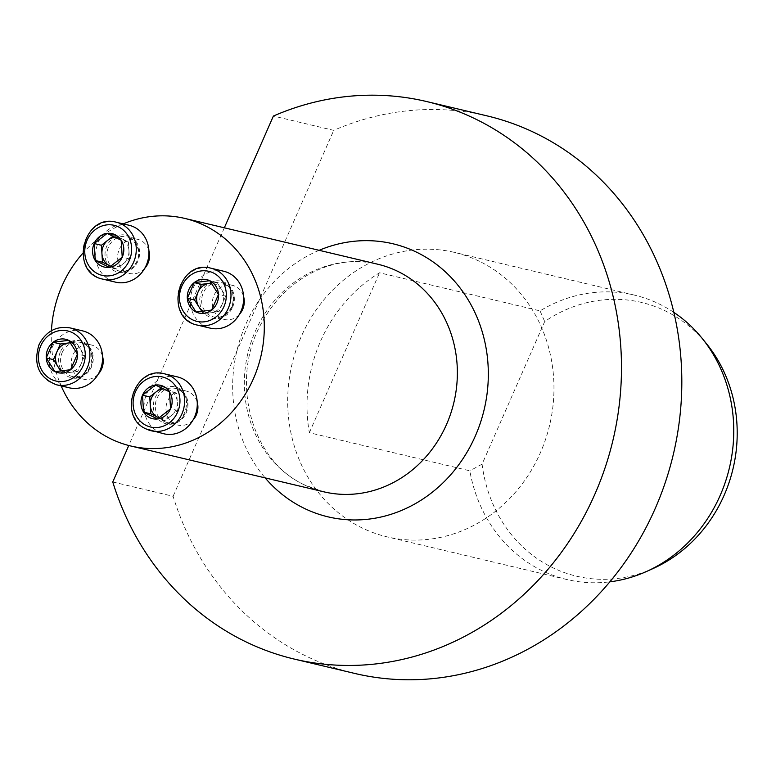 <?xml version="1.0" encoding="UTF-8"?>
<svg xmlns="http://www.w3.org/2000/svg" width="776" height="776" viewBox="0 0 776 776"><rect width="100%" height="100%" fill="white"/><g stroke="black" fill="none" stroke-linecap="round" stroke-linejoin="round"><path stroke-width="0.58" stroke-dasharray="3.88 2.91" d="M193.001 420.068A17.538 15.889 103.4 0 1 177.888 425.093A17.538 15.889 103.4 0 1 174.91 424.026A17.538 15.889 103.4 0 1 166.966 402.676A17.538 15.889 103.4 0 1 185.988 390.959A17.538 15.889 103.4 0 1 188.966 392.016A17.538 15.889 103.4 0 1 197.24 402.23M144.666 268.438A17.538 15.889 103.4 0 1 129.553 273.453A17.538 15.889 103.4 0 1 118.146 252.724A17.538 15.889 103.4 0 1 137.653 239.318A17.538 15.889 103.4 0 1 140.631 240.385A17.538 15.889 103.4 0 1 148.895 250.6M123.268 223.886A116.943 105.905 -76.6 0 0 82.741 253.335M51.429 330.712A116.943 105.905 -76.6 0 0 61.158 385.885M239.367 314.435A17.538 15.889 103.4 0 1 224.264 319.45A17.538 15.889 103.4 0 1 212.857 298.721A17.538 15.889 103.4 0 1 232.364 285.316A17.538 15.889 103.4 0 1 235.341 286.383A17.538 15.889 103.4 0 1 243.606 296.597M98.29 374.071A17.538 15.889 103.4 0 1 83.177 379.095A17.538 15.889 103.4 0 1 72.876 355.049A17.538 15.889 103.4 0 1 91.287 344.951A17.538 15.889 103.4 0 1 94.255 346.018A17.538 15.889 103.4 0 1 102.529 356.233M224.332 227.804L128.767 445.492M653.334 568.42A140.679 127.39 103.4 0 1 482.09 464.155L544.694 321.536A140.679 127.39 103.4 0 1 706.626 343.884M112.763 481.974L173.096 496.291A286.519 259.465 -76.6 0 0 354.661 673.423M486.998 115.867A286.519 259.465 -76.6 0 0 333.728 130.358L273.394 116.041M173.096 496.291L333.728 130.358M479.374 261.279A146.16 132.356 -76.6 0 0 454.59 252.433A146.16 132.356 -76.6 0 0 292.048 364.08A146.16 132.356 -76.6 0 0 387.079 536.856A146.16 132.356 -76.6 0 0 545.625 439.187A146.16 132.356 -76.6 0 0 479.374 261.279M673.82 312.369A146.16 132.356 -76.6 0 0 659.173 303.959A146.16 132.356 -76.6 0 0 634.39 295.103A146.16 132.356 -76.6 0 0 540.048 310.875L379.551 272.783A146.16 132.356 -76.6 0 0 309.352 432.717L469.839 470.809A146.16 132.356 -76.6 0 0 566.878 579.527A146.16 132.356 -76.6 0 0 609.868 581.835M540.048 310.875L544.694 321.536M482.09 464.155L469.839 470.809M309.352 432.717L379.551 272.783M129.068 225.263A29.236 26.471 -76.6 0 0 96.554 247.593A29.236 26.471 -76.6 0 0 115.566 282.154M110.929 266.216A14.851 13.454 -76.6 0 0 122.986 263.966L116.507 269.039L110.842 266.284M128.932 250.415L129.466 258.893L122.986 263.966A14.851 13.454 -76.6 0 0 128.932 250.415A14.851 13.454 -76.6 0 0 121.386 238.523L128.399 241.937L128.932 250.415M113.053 236.156L114.373 235.118L121.386 238.523A14.851 13.454 -76.6 0 0 115.44 237.31M114.373 235.118L107.136 233.401M128.399 241.937L121.163 240.211M129.466 258.893L122.23 257.176M116.507 269.039L109.27 267.322M223.779 271.26A29.236 26.471 -76.6 0 0 191.265 293.59A29.236 26.471 -76.6 0 0 210.277 328.151M203.506 311.263A14.851 13.454 -76.6 0 0 211.072 312.767L203.283 313.727L201.838 311.457M222.295 303.979L218.861 311.797L211.072 312.767A14.851 13.454 -76.6 0 0 222.295 303.979A14.851 13.454 -76.6 0 0 221.373 289.293L225.738 296.151L222.295 303.979M211.538 283.104L217.018 282.425L221.373 289.293A14.851 13.454 -76.6 0 0 211.702 283.327M225.738 296.151L218.493 294.434M217.018 282.425L209.782 280.708M218.861 311.797L211.625 310.08M203.283 313.727L196.037 312.01M177.413 376.894A29.236 26.471 -76.6 0 0 145.694 396.439A29.236 26.471 -76.6 0 0 158.944 432.019A29.236 26.471 -76.6 0 0 163.901 433.794M161.389 387.787L162.708 386.749L176.744 393.568L177.277 402.046A14.851 13.454 -76.6 0 0 169.731 390.163A14.851 13.454 -76.6 0 0 163.775 388.941M159.274 417.857A14.851 13.454 -76.6 0 0 171.331 415.596L164.842 420.67L159.177 417.915M177.277 402.046L177.811 410.523L171.331 415.596A14.851 13.454 -76.6 0 0 177.277 402.046M164.842 420.67L157.606 418.953M177.811 410.523L170.565 408.806M162.708 386.749L155.472 385.032M176.744 393.568L169.498 391.851M82.702 330.896A29.236 26.471 -76.6 0 0 52.031 347.726A29.236 26.471 -76.6 0 0 69.2 387.796M81.218 363.614L77.784 371.442L69.995 372.402A14.851 13.454 -76.6 0 0 81.218 363.614A14.851 13.454 -76.6 0 0 80.297 348.928L84.652 355.786L81.218 363.614M70.461 342.74L75.941 342.061L80.297 348.928A14.851 13.454 -76.6 0 0 70.626 342.973M62.429 370.899A14.851 13.454 -76.6 0 0 69.995 372.402L62.196 373.363L60.761 371.093M62.196 373.363L54.96 371.646M75.941 342.061L68.695 340.344M84.652 355.786L77.416 354.069M77.784 371.442L70.548 369.715M304.008 484.738A116.943 105.905 -76.6 0 0 323.834 491.819L304.852 485.039C250.173 460.76 229.017 377.844 262.492 321.448C289.487 272.706 340.538 253.859 377.854 264.247A116.943 105.905 -76.6 0 0 250.997 342.391A116.943 105.905 -76.6 0 0 304.008 484.738M319.159 250.309A140.34 127.089 -76.6 0 0 265.14 477.89M129.951 237.844A17.538 15.889 103.4 0 1 137.895 259.203A17.538 15.889 103.4 0 1 118.873 270.921A17.538 15.889 103.4 0 1 107.466 250.182A17.538 15.889 103.4 0 1 126.973 236.787A17.538 15.889 103.4 0 1 129.951 237.844M129.931 236.37A19.002 17.208 -76.6 0 0 105.051 255.838A19.002 17.208 -76.6 0 0 131.978 268.923A19.002 17.208 -76.6 0 0 129.931 236.37M102.898 279.147A29.236 26.471 103.4 0 1 83.886 244.585A29.236 26.471 103.4 0 1 116.4 222.256M231.985 306.821A17.538 15.889 103.4 0 1 213.584 316.918A17.538 15.889 103.4 0 1 202.177 296.18A17.538 15.889 103.4 0 1 221.684 282.784A17.538 15.889 103.4 0 1 231.985 306.821M232.577 307.257A19.002 17.208 -76.6 0 0 215.844 280.912A19.002 17.208 -76.6 0 0 202.662 310.953A19.002 17.208 -76.6 0 0 232.577 307.257M197.608 325.144A29.236 26.471 103.4 0 1 178.596 290.583A29.236 26.471 103.4 0 1 211.111 268.254M164.231 421.494A17.538 15.889 103.4 0 1 156.286 400.144A17.538 15.889 103.4 0 1 175.308 388.417A17.538 15.889 103.4 0 1 186.715 409.156A17.538 15.889 103.4 0 1 167.209 422.551A17.538 15.889 103.4 0 1 164.231 421.494M163.047 422.687A19.002 17.208 -76.6 0 0 187.928 403.21A19.002 17.208 -76.6 0 0 161.001 390.134A19.002 17.208 -76.6 0 0 163.047 422.687M146.276 429.012A29.236 26.471 103.4 0 1 133.026 393.422A29.236 26.471 103.4 0 1 164.735 373.886M62.196 352.517A17.538 15.889 103.4 0 1 80.597 342.42A17.538 15.889 103.4 0 1 92.004 363.158A17.538 15.889 103.4 0 1 72.498 376.554A17.538 15.889 103.4 0 1 62.196 352.517M60.402 351.79A19.002 17.208 -76.6 0 0 77.125 378.135A19.002 17.208 -76.6 0 0 90.317 348.104A19.002 17.208 -76.6 0 0 60.402 351.79M56.522 384.789A29.236 26.471 103.4 0 1 39.363 344.719A29.236 26.471 103.4 0 1 70.024 327.889M634.39 295.103L454.59 252.433M566.878 579.527L387.079 536.856M137.653 239.318L129.893 237.825C150.311 254.062 130.174 276.227 118.873 270.921L129.553 273.453M232.364 285.316L221.684 282.784C232.005 286.81 235.39 294.822 231.84 306.811C226.369 315.512 220.277 318.878 213.584 316.918L224.264 319.45M185.988 390.959L175.308 388.417C195.804 391.085 185.163 430.108 167.209 422.551L177.888 425.093M91.287 344.951L80.597 342.42C101.093 345.087 90.462 384.101 72.498 376.554L83.177 379.095"/><path stroke-width="1.16" d="M197.24 402.23A17.538 15.889 103.4 0 1 193.001 420.068M148.895 250.6A17.538 15.889 103.4 0 1 144.666 268.438M61.158 385.885A116.943 105.905 -76.6 0 0 110.929 438.915A116.943 105.905 -76.6 0 0 130.766 445.996A116.943 105.905 -76.6 0 0 257.622 367.843A116.943 105.905 -76.6 0 0 204.612 225.496A116.943 105.905 -76.6 0 0 184.775 218.415A116.943 105.905 -76.6 0 0 123.268 223.886M82.741 253.335A116.943 105.905 -76.6 0 0 51.429 330.712M243.606 296.597A17.538 15.889 103.4 0 1 242.665 309.352A17.538 15.889 103.4 0 1 239.367 314.435M102.529 356.233A17.538 15.889 103.4 0 1 98.29 374.071M128.767 445.492L112.763 481.974A286.519 259.465 -76.6 0 0 294.327 659.096A286.519 259.465 -76.6 0 0 612.953 440.244A286.519 259.465 -76.6 0 0 426.664 101.549A286.519 259.465 -76.6 0 0 273.394 116.041L224.332 227.804M701.979 338.152L706.626 343.884A140.679 127.39 103.4 0 1 653.334 568.42L646.612 571.446A146.16 132.356 -76.6 0 0 701.979 338.152A146.16 132.356 -76.6 0 0 673.82 312.369M294.327 659.096L354.661 673.423A286.519 259.465 -76.6 0 0 673.287 454.561A286.519 259.465 -76.6 0 0 486.998 115.867L426.664 101.549M609.868 581.835A146.16 132.356 -76.6 0 0 646.612 571.446M107.136 233.401A17.15 15.53 -76.6 0 0 94.168 243.548A17.15 15.53 -76.6 0 0 95.235 260.503A17.15 15.53 -76.6 0 0 109.27 267.322A17.15 15.53 -76.6 0 0 122.23 257.176A17.15 15.53 -76.6 0 0 121.163 240.211A17.15 15.53 -76.6 0 0 107.136 233.401L94.168 243.548L95.235 260.503L109.27 267.322L122.23 257.176L121.163 240.211L107.136 233.401M102.898 279.147L115.566 282.154A29.236 26.471 -76.6 0 0 147.285 262.618A29.236 26.471 -76.6 0 0 134.025 227.029A29.236 26.471 -76.6 0 0 129.068 225.263L116.4 222.256A29.236 26.471 103.4 0 1 121.357 224.021A29.236 26.471 103.4 0 1 134.607 259.611A29.236 26.471 103.4 0 1 102.898 279.147C68.822 272.793 83.1 212.614 116.4 222.256M110.842 266.284L102.481 262.22L101.947 253.742A14.851 13.454 -76.6 0 0 109.494 265.625A14.851 13.454 -76.6 0 0 110.929 266.216M115.44 237.31A14.851 13.454 -76.6 0 0 107.893 240.191L113.053 236.156M101.947 253.742L101.413 245.264L107.893 240.191A14.851 13.454 -76.6 0 0 101.947 253.742M101.413 245.264L94.168 243.548M102.481 262.22L95.235 260.503M218.493 294.434A17.15 15.53 -76.6 0 0 209.782 280.708A17.15 15.53 -76.6 0 0 194.194 282.629A17.15 15.53 -76.6 0 0 187.326 298.285A17.15 15.53 -76.6 0 0 196.037 312.01A17.15 15.53 -76.6 0 0 211.625 310.08A17.15 15.53 -76.6 0 0 218.493 294.434L209.782 280.708L194.194 282.629L187.326 298.285L196.037 312.01L211.625 310.08L218.493 294.434M197.608 325.144L210.277 328.151A29.236 26.471 -76.6 0 0 240.948 311.321A29.236 26.471 -76.6 0 0 223.779 271.26L211.111 268.254A29.236 26.471 103.4 0 1 228.27 308.315A29.236 26.471 103.4 0 1 197.608 325.144C163.532 318.79 177.811 258.621 211.111 268.254M197.996 292.174L201.43 284.346L209.229 283.385A14.851 13.454 -76.6 0 0 197.996 292.174A14.851 13.454 -76.6 0 0 198.918 306.86L194.563 300.002L197.996 292.174M201.838 311.457L198.918 306.86A14.851 13.454 -76.6 0 0 203.506 311.263M211.702 283.327A14.851 13.454 -76.6 0 0 209.229 283.385L211.538 283.104M194.563 300.002L187.326 298.285M201.43 284.346L194.194 282.629M157.606 418.953A17.15 15.53 -76.6 0 0 170.565 408.806A17.15 15.53 -76.6 0 0 169.498 391.851A17.15 15.53 -76.6 0 0 155.472 385.032A17.15 15.53 -76.6 0 0 142.512 395.178A17.15 15.53 -76.6 0 0 143.57 412.134A17.15 15.53 -76.6 0 0 157.606 418.953L170.565 408.806L169.498 391.851L155.472 385.032L142.512 395.178L143.57 412.134L157.606 418.953M164.735 373.886C134.675 364.962 117.224 416.896 146.15 428.963L163.901 433.794A29.236 26.471 -76.6 0 0 196.415 411.455A29.236 26.471 -76.6 0 0 177.413 376.894L164.735 373.886A29.236 26.471 103.4 0 1 183.747 408.448A29.236 26.471 103.4 0 1 151.233 430.787A29.236 26.471 103.4 0 1 146.276 429.012M163.775 388.941A14.851 13.454 -76.6 0 0 156.228 391.822L161.389 387.787M150.282 405.373L149.749 396.895L156.228 391.822A14.851 13.454 -76.6 0 0 150.282 405.373A14.851 13.454 -76.6 0 0 157.829 417.265L150.816 413.86L150.282 405.373M159.177 417.915L157.829 417.265A14.851 13.454 -76.6 0 0 159.274 417.857M150.816 413.86L143.57 412.134M149.749 396.895L142.512 395.178M46.24 357.92A17.15 15.53 -76.6 0 0 54.96 371.646A17.15 15.53 -76.6 0 0 70.548 369.715A17.15 15.53 -76.6 0 0 77.416 354.069A17.15 15.53 -76.6 0 0 68.695 340.344A17.15 15.53 -76.6 0 0 53.117 342.264A17.15 15.53 -76.6 0 0 46.24 357.92L54.96 371.646L70.548 369.715L77.416 354.069L68.695 340.344L53.117 342.264L46.24 357.92L53.486 359.637L60.353 343.991L70.461 342.74M56.522 384.789L69.2 387.796A29.236 26.471 -76.6 0 0 101.704 365.457A29.236 26.471 -76.6 0 0 82.702 330.896L70.024 327.889A29.236 26.471 103.4 0 1 89.036 362.45A29.236 26.471 103.4 0 1 56.522 384.789C38.839 377.757 33.009 364.4 39.013 344.709C45.891 331.333 56.231 325.726 70.024 327.889M70.626 342.973A14.851 13.454 -76.6 0 0 68.142 343.021A14.851 13.454 -76.6 0 0 56.92 351.809A14.851 13.454 -76.6 0 0 57.841 366.495L53.486 359.637M60.761 371.093L57.841 366.495A14.851 13.454 -76.6 0 0 62.429 370.899M60.353 343.991L53.117 342.264M130.766 445.996L323.834 491.819A116.943 105.905 -76.6 0 0 453.882 402.492A116.943 105.905 -76.6 0 0 377.854 264.247L184.775 218.415M265.14 477.89A140.34 127.089 -76.6 0 0 304.289 508.367A140.34 127.089 -76.6 0 0 488.075 382.888A140.34 127.089 -76.6 0 0 319.159 250.309M118.505 226.883A25.724 23.299 -76.6 0 0 84.817 253.248A25.724 23.299 -76.6 0 0 121.279 270.95A25.724 23.299 -76.6 0 0 118.505 226.883M223.954 306.578A25.724 23.299 -76.6 0 0 201.314 270.911A25.724 23.299 -76.6 0 0 183.456 311.574A25.724 23.299 -76.6 0 0 223.954 306.578M146.237 425.471A25.724 23.299 -76.6 0 0 179.916 399.106A25.724 23.299 -76.6 0 0 143.463 381.404A25.724 23.299 -76.6 0 0 146.237 425.471M40.779 345.776A25.724 23.299 -76.6 0 0 63.428 381.433A25.724 23.299 -76.6 0 0 81.276 340.771A25.724 23.299 -76.6 0 0 40.779 345.776"/></g></svg>
